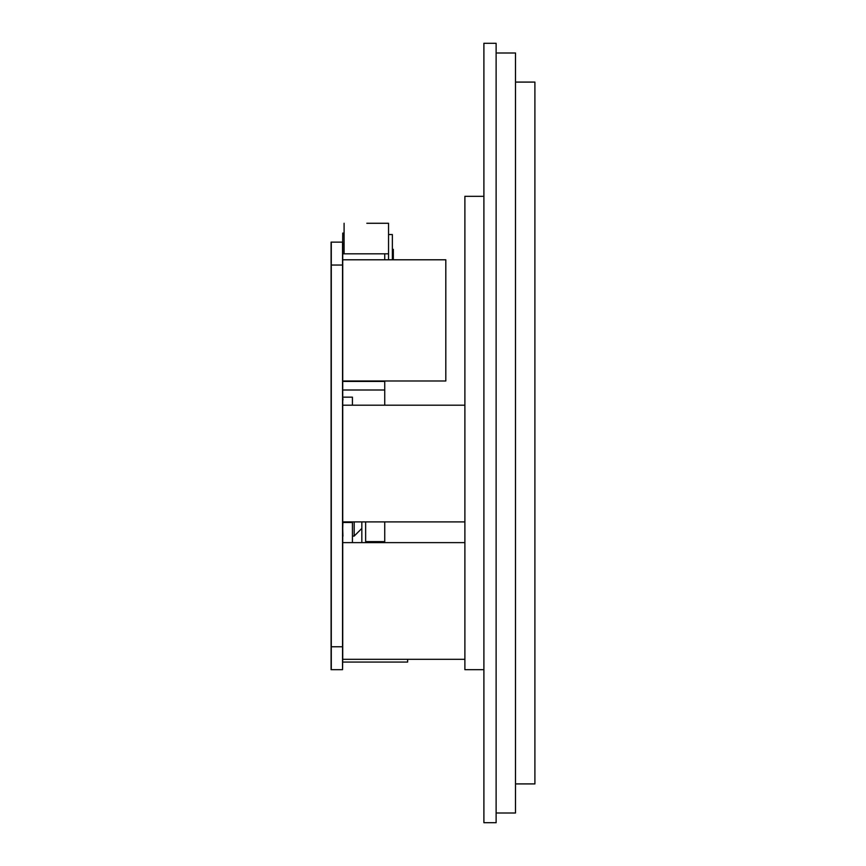 <?xml version="1.0" encoding="UTF-8"?>
<svg xmlns="http://www.w3.org/2000/svg" width="866" height="866" viewBox="0 0 866 866"><rect width="100%" height="100%" fill="white"/><g stroke="black" fill="none" stroke-linecap="round" stroke-linejoin="round"><path stroke-width="1.3" d="M515.508 82.086L534.907 82.086L534.907 783.914L515.508 783.914M483.899 43.3L483.899 822.7L496.121 822.7L496.121 43.3L483.899 43.3M496.121 52.999L515.508 52.999L515.508 813.001L496.121 813.001M483.899 196.311L464.89 196.311L464.89 669.689L483.899 669.689M464.89 659.318L342.73 659.318L342.535 669.689L342.535 646.783L342.535 669.689L331.288 669.689L331.288 646.783L331.093 669.689L331.093 242.134L331.288 265.039L331.288 242.134L342.535 242.134L342.535 265.039L342.73 234.545L344.094 234.545M331.093 265.039L331.288 646.783L331.288 265.039L342.73 265.039M342.73 646.783L342.535 265.039L342.535 646.783L331.093 646.783M342.73 529.256L342.925 536.227L342.73 529.256M342.73 253.63L342.73 247.524M445.806 259.789L445.806 380.997L342.73 380.997L342.73 259.789L445.806 259.789M352.43 405.201L352.43 397.158L342.73 397.158M352.43 521.895L352.43 542.625M352.43 522.49L342.73 522.49M464.89 521.895L342.73 521.895L342.73 405.201L464.89 405.201M342.73 398.641L342.73 394.853M344.094 244.223L342.73 244.223M384.731 380.997L384.731 405.201M342.73 389.992L384.731 389.992M384.731 381.43L342.73 381.43M384.731 521.895L384.731 541.618L365.636 541.618M392.363 259.789L392.363 234.545L388.542 234.545M342.73 659.318L342.73 542.625L464.89 542.625M352.43 536.076L354.183 536.076L354.183 521.895M361.826 521.895L361.826 528.444L354.183 536.076M365.636 521.895L365.636 542.625M342.73 387.427L342.73 393.846M342.73 527.849L342.925 521.743M342.73 400.168L342.73 401.824M342.925 400.168L342.925 398.641M393.326 259.789L393.326 249.354L392.363 249.354M342.73 259.789L342.73 242.134M342.73 380.997L342.73 405.201M342.73 521.895L342.73 542.625M344.094 233.095L342.73 233.095L342.73 234.545M366.827 223.276C337.513 223.276 337.513 223.276 366.827 223.276L388.542 223.276L388.542 259.789M342.73 253.814L388.542 253.814M407.626 659.318L407.626 662.057L342.73 662.057M361.826 528.444L361.826 542.625M384.731 253.814L384.731 259.789M344.094 253.814L344.094 223.276"/></g></svg>
